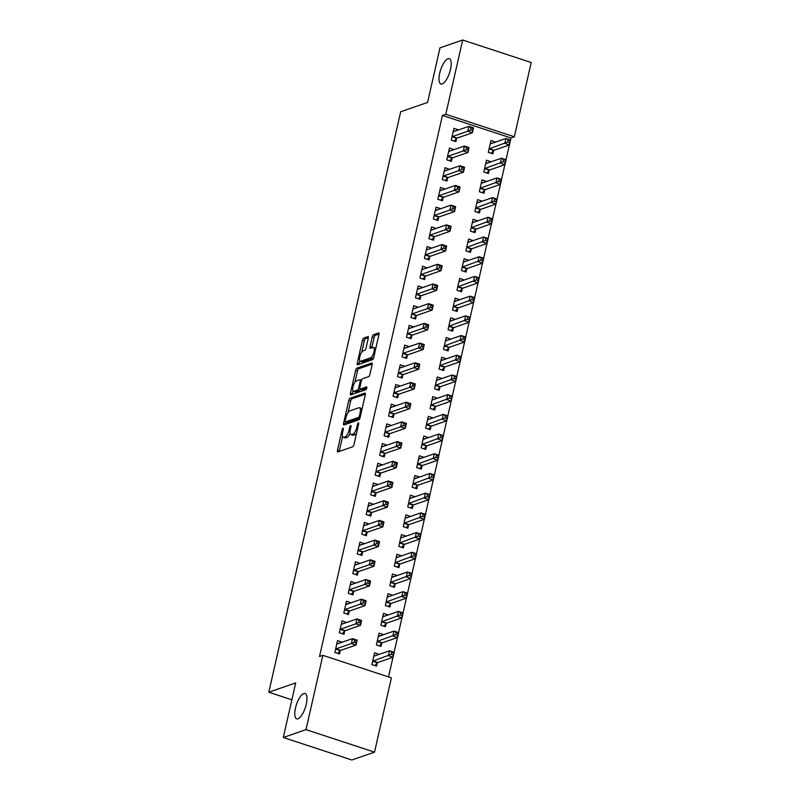 <?xml version="1.0" encoding="UTF-8"?>
<svg xmlns="http://www.w3.org/2000/svg" width="800" height="800" viewBox="0 0 800 800"><rect width="100%" height="100%" fill="white"/><g stroke="black" fill="none" stroke-linecap="round" stroke-linejoin="round"><path stroke-width="1.2" d="M343.02 428.17A1.43 0.5 -71.8 0 0 342.13 429.72L337.47 450.27A2.04 0.72 -71.8 0 0 337.65 451.93A2.04 0.72 -71.8 0 0 337.85 451.92L352.7 446.78A2.04 0.72 -71.8 0 0 353.97 444.56L358.64 424.01A1.43 0.5 -71.8 0 0 358.51 422.85A1.43 0.5 -71.8 0 0 358.37 422.85A1.43 0.5 -71.8 0 0 357.48 424.41L356.88 427.07A6.54 2.3 -71.8 0 1 352.83 434.17L351.59 434.6A6.54 2.3 -71.8 0 1 350.96 434.62A6.54 2.3 -71.8 0 1 350.36 429.32L350.96 426.66A1.43 0.5 -71.8 0 0 350.83 425.51A1.43 0.5 -71.8 0 0 350.69 425.51A1.43 0.5 -71.8 0 0 349.81 427.06L349.2 429.72A6.54 2.3 -71.8 0 1 345.16 436.83L343.92 437.26A6.54 2.3 -71.8 0 1 343.28 437.28A6.54 2.3 -71.8 0 1 342.68 431.98L343.29 429.32A1.43 0.5 -71.8 0 0 343.16 428.16A1.43 0.5 -71.8 0 0 343.02 428.17M442.24 83.93A13.33 4.69 -71.8 0 0 450.06 71.12A13.33 4.69 -71.8 0 0 449.26 58.66A13.33 4.69 -71.8 0 0 447.97 58.71A13.33 4.69 -71.8 0 0 440.14 71.52A13.33 4.69 -71.8 0 0 440.94 83.98A13.33 4.69 -71.8 0 0 442.24 83.93M298 718.78A13.33 4.69 -71.8 0 0 305.83 705.97A13.33 4.69 -71.8 0 0 305.03 693.51A13.33 4.69 -71.8 0 0 303.73 693.56A13.33 4.69 -71.8 0 0 295.91 706.37A13.33 4.69 -71.8 0 0 296.71 718.83A13.33 4.69 -71.8 0 0 298 718.78M368.26 338.31A2.04 0.72 -71.8 0 0 368.08 336.65A2.04 0.72 -71.8 0 0 367.88 336.66L363.71 338.1A2.04 0.72 -71.8 0 0 362.45 340.32L357.26 363.14A2.04 0.72 -71.8 0 0 357.45 364.8A2.04 0.72 -71.8 0 0 357.65 364.79L372.5 359.65A2.04 0.72 -71.8 0 0 373.76 357.43L378.95 334.61A2.04 0.72 -71.8 0 0 378.76 332.95A2.04 0.72 -71.8 0 0 378.56 332.96L373.53 334.7A2.04 0.72 -71.8 0 0 372.26 336.92L370.05 346.69A2.04 0.72 -71.8 0 0 370.23 348.34A2.04 0.72 -71.8 0 0 370.43 348.34L372.93 347.47A5.47 1.92 -71.8 0 1 373.46 347.45A5.47 1.92 -71.8 0 1 373.79 352.56A5.47 1.92 -71.8 0 1 370.58 357.82L360.8 361.21A5.47 1.92 -71.8 0 1 360.27 361.23A5.47 1.92 -71.8 0 1 359.94 356.11A5.47 1.92 -71.8 0 1 363.15 350.86L364.78 350.29A2.04 0.72 -71.8 0 0 366.04 348.07L368.26 338.31M510.5 140L510.96 137.96L442.44 115.45L319.51 656.51L322.87 655.34L391.4 677.86L374.52 752.14L306 729.63L322.87 655.34M442.44 115.45L445.8 114.28L462.68 40L531.2 62.51L514.33 136.79L445.8 114.28M374.52 752.14L351.83 760L283.3 737.49L295.7 682.91L268.8 692.23L400.68 111.76L427.58 102.44L439.98 47.86L462.68 40M283.3 737.49L306 729.63M350.04 398.25A2.04 0.72 -71.8 0 0 348.78 400.47L343.59 423.29A2.04 0.72 -71.8 0 0 343.78 424.95A2.04 0.72 -71.8 0 0 343.98 424.94L358.83 419.8A2.04 0.72 -71.8 0 0 360.1 417.58L365.28 394.75A2.04 0.72 -71.8 0 0 365.1 393.1A2.04 0.72 -71.8 0 0 364.9 393.11L350.04 398.25L351.9 398.86A2.04 0.72 -71.8 0 0 350.63 401.08L347.98 412.75M350.43 393.22L355.61 370.4A2.04 0.72 -71.8 0 1 356.88 368.18L371.73 363.03A2.04 0.72 -71.8 0 1 371.93 363.02A2.04 0.72 -71.8 0 1 372.12 364.68L369.9 374.45A2.04 0.72 -71.8 0 1 368.63 376.67L362.61 378.75A2.04 0.72 -71.8 0 0 361.34 380.97L359.87 387.45A2.04 0.72 -71.8 0 0 360.06 389.11A2.04 0.72 -71.8 0 0 360.26 389.1L366.53 386.93A1.43 0.5 -71.8 0 1 366.67 386.92A1.43 0.5 -71.8 0 1 366.75 388.26A1.43 0.5 -71.8 0 1 365.91 389.64L350.81 394.87A2.04 0.72 -71.8 0 1 350.61 394.87A2.04 0.72 -71.8 0 1 350.43 393.22L352.28 393.83L352.97 390.8M268.8 692.23L291.86 699.8M454.08 149.61L449.46 148.03L446.78 159.86L451.41 161.38L452.13 158.19M491.12 161.78L486.5 160.2L483.82 172.03L488.45 173.55L489.17 170.36M445.13 189.02L440.51 187.44L437.82 199.26L442.45 200.78L443.18 197.6M482.17 201.19L477.55 199.61L474.86 211.43L479.5 212.95L480.22 209.76M436.17 228.43L431.56 226.85L428.87 238.67L433.5 240.19L434.23 237M473.22 240.59L468.6 239.02L465.91 250.84L470.54 252.36L471.27 249.17M427.22 267.83L422.6 266.26L419.92 278.08L424.55 279.6L425.27 276.41M464.26 280L459.64 278.42L456.96 290.25L461.59 291.77L462.31 288.58M418.27 307.24L413.65 305.66L410.96 317.49L415.59 319.01L416.32 315.82M455.31 319.41L450.69 317.83L448.01 329.65L452.64 331.17L453.36 327.99M409.31 346.65L404.7 345.07L402.01 356.89L406.64 358.41L407.37 355.22M446.36 358.82L441.74 357.24L439.05 369.06L443.68 370.58L444.41 367.39M400.36 386.06L395.74 384.48L393.06 396.3L397.69 397.82L398.41 394.63M437.4 398.22L432.79 396.65L430.1 408.47L434.73 409.99L435.45 406.8M391.41 425.46L386.79 423.89L384.1 435.71L388.73 437.23L389.46 434.04M428.45 437.63L423.83 436.05L421.15 447.88L425.78 449.4L426.5 446.21M382.46 464.87L377.84 463.29L375.15 475.11L379.78 476.64L380.51 473.45M419.5 477.04L414.88 475.46L412.19 487.28L416.82 488.8L417.55 485.61M373.5 504.28L368.88 502.7L366.2 514.52L370.83 516.04L371.55 512.85M410.54 516.45L405.93 514.87L403.24 526.69L407.87 528.21L408.59 525.02M364.55 543.68L359.93 542.11L357.25 553.93L361.88 555.45L362.6 552.26M401.59 555.85L396.97 554.28L394.29 566.1L398.92 567.62L399.64 564.43M355.6 583.09L350.98 581.51L348.29 593.34L352.92 594.86L353.65 591.67M392.64 595.26L388.02 593.68L385.33 605.5L389.96 607.03L390.69 603.84M346.64 622.5L342.03 620.92L339.34 632.74L343.97 634.26L344.69 631.07M383.68 634.67L379.07 633.09L376.38 644.91L381.01 646.43L381.74 643.24M388.52 676.91L392.98 657.26M394.11 652.29L397.46 637.56M398.59 632.59L401.93 617.86M403.06 612.88L406.41 598.15M407.54 593.18L410.89 578.45M412.02 573.48L415.36 558.74M416.49 553.77L419.84 539.04M420.97 534.07L424.32 519.34M425.45 514.36L428.79 499.63M429.92 494.66L433.27 479.93M434.4 474.96L437.75 460.23M438.88 455.25L442.22 440.52M443.35 435.55L446.7 420.82M447.83 415.85L451.18 401.12M452.31 396.14L455.65 381.41M456.78 376.44L460.13 361.71M461.26 356.74L464.61 342.01M465.73 337.03L469.08 322.3M470.21 317.33L473.56 302.6M474.69 297.63L478.03 282.89M479.16 277.92L482.51 263.19M483.64 258.22L486.99 243.49M488.12 238.51L491.46 223.78M492.59 218.81L495.94 204.08M497.07 199.11L500.42 184.38M501.55 179.4L504.89 164.67M506.02 159.7L509.37 144.97M379.21 654.37L374.59 652.79L371.9 664.62L376.53 666.14L377.26 662.95M342.17 642.2L337.55 640.62L334.86 652.45L339.49 653.97L340.22 650.78M388.16 614.96L383.54 613.39L380.86 625.21L385.49 626.73L386.21 623.54M351.12 602.79L346.5 601.22L343.82 613.04L348.45 614.56L349.17 611.37M397.11 575.56L392.5 573.98L389.81 585.8L394.44 587.32L395.17 584.13M360.07 563.39L355.45 561.81L352.77 573.63L357.4 575.15L358.12 571.96M406.07 536.15L401.45 534.57L398.76 546.39L403.39 547.91L404.12 544.73M369.03 523.98L364.41 522.4L361.72 534.23L366.35 535.75L367.08 532.56M415.02 496.74L410.4 495.16L407.72 506.99L412.35 508.51L413.07 505.32M377.98 484.57L373.36 483L370.68 494.82L375.31 496.34L376.03 493.15M423.97 457.33L419.36 455.76L416.67 467.58L421.3 469.1L422.02 465.91M386.93 445.17L382.31 443.59L379.63 455.41L384.26 456.93L384.98 453.74M432.93 417.93L428.31 416.35L425.62 428.17L430.25 429.69L430.98 426.5M395.88 405.76L391.27 404.18L388.58 416L393.21 417.52L393.94 414.34M441.88 378.52L437.26 376.94L434.58 388.76L439.21 390.29L439.93 387.1M404.84 366.35L400.22 364.77L397.53 376.6L402.16 378.12L402.89 374.93M450.83 339.11L446.22 337.54L443.53 349.36L448.16 350.88L448.88 347.69M413.79 326.94L409.17 325.37L406.49 337.19L411.12 338.71L411.84 335.52M459.79 299.71L455.17 298.13L452.48 309.95L457.11 311.47L457.84 308.28M422.74 287.54L418.13 285.96L415.44 297.78L420.07 299.3L420.8 296.11M468.74 260.3L464.12 258.72L461.44 270.54L466.07 272.06L466.79 268.87M431.7 248.13L427.08 246.55L424.39 258.37L429.02 259.9L429.75 256.71M477.69 220.89L473.07 219.31L470.39 231.14L475.02 232.66L475.74 229.47M440.65 208.72L436.03 207.15L433.35 218.97L437.98 220.49L438.7 217.3M486.64 181.48L482.03 179.91L479.34 191.73L483.97 193.25L484.7 190.06M449.6 169.32L444.99 167.74L442.3 179.56L446.93 181.08L447.65 177.89M495.6 142.08L490.98 140.5L488.29 152.32L492.92 153.84L493.65 150.65M458.56 129.91L453.94 128.33L451.25 140.15L455.88 141.67L456.61 138.48M510.96 137.96L514.33 136.79M379.22 654.31L375.31 655.67M342.18 642.15L338.27 643.5M383.7 634.61L379.79 635.96M346.66 622.44L342.75 623.8M388.17 614.91L384.27 616.26M351.13 602.74L347.23 604.09M392.65 595.2L388.74 596.56M355.61 583.03L351.7 584.39M397.13 575.5L393.22 576.85M360.09 563.33L356.18 564.68M401.6 555.8L397.7 557.15M364.56 543.63L360.66 544.98M406.08 536.09L402.17 537.45M369.04 523.92L365.13 525.28M410.56 516.39L406.65 517.74M373.51 504.22L369.61 505.57M415.03 496.69L411.13 498.04M377.99 484.52L374.09 485.87M419.51 476.98L415.6 478.33M382.47 464.81L378.56 466.17M423.99 457.28L420.08 458.63M386.94 445.11L383.04 446.46M428.46 437.57L424.56 438.93M391.42 425.41L387.52 426.76M432.94 417.87L429.03 419.22M395.9 405.7L391.99 407.06M437.42 398.17L433.51 399.52M400.37 386L396.47 387.35M441.89 378.46L437.99 379.82M404.85 366.3L400.94 367.65M446.37 358.76L442.46 360.11M409.33 346.59L405.42 347.94M450.85 339.06L446.94 340.41M413.8 326.89L409.9 328.24M455.32 319.35L451.42 320.71M418.28 307.18L414.37 308.54M459.8 299.65L455.89 301M422.76 287.48L418.85 288.83M464.27 279.95L460.37 281.3M427.23 267.78L423.33 269.13M468.75 260.24L464.85 261.59M431.71 248.07L427.8 249.43M473.23 240.54L469.32 241.89M436.19 228.37L432.28 229.72M477.7 220.83L473.8 222.19M440.66 208.67L436.76 210.02M482.18 201.13L478.28 202.48M445.14 188.96L441.23 190.32M486.66 181.43L482.75 182.78M449.62 169.26L445.71 170.61M491.13 161.72L487.23 163.08M454.09 149.56L450.19 150.91M495.61 142.02L491.7 143.37M458.57 129.85L454.66 131.2M343.28 437.28L345.14 437.89A6.54 2.3 -71.8 0 0 345.77 437.86L343.92 437.26M350.11 433.29A6.54 2.3 -71.8 0 1 347.01 437.44L345.77 437.86M350.96 434.62L352.81 435.23A6.54 2.3 -71.8 0 0 353.45 435.21L351.59 434.6M356.62 432.88A6.54 2.3 -71.8 0 1 354.68 434.78L353.45 435.21M342.59 436.49L339.32 450.88A2.04 0.72 -71.8 0 0 339.22 451.44M365.38 394.19L351.9 398.86M345.86 422.09L345.45 423.9A2.04 0.72 -71.8 0 0 345.35 424.46M345.23 420.76A1.43 0.5 -71.8 0 0 345.36 421.92A1.43 0.5 -71.8 0 0 345.5 421.92L358.54 417.4A1.43 0.5 -71.8 0 0 359.43 415.85L360.06 413.04A6.54 2.3 -71.8 0 0 359.46 407.74A6.54 2.3 -71.8 0 0 358.83 407.77L349.92 410.86A6.54 2.3 -71.8 0 0 345.87 417.96L345.23 420.76M347.11 422.45A1.43 0.5 -71.8 0 0 347.22 422.53A1.43 0.5 -71.8 0 0 347.36 422.53L345.5 421.92M359.93 418.17L347.36 422.53M362.01 409.14A6.54 2.3 -71.8 0 0 361.32 408.35L359.46 407.74M354.91 382.25L357.46 371L355.61 370.4M372.21 364.12L358.73 368.78A2.04 0.72 -71.8 0 0 357.46 371M361.76 389.59A2.04 0.72 -71.8 0 0 361.91 389.72A2.04 0.72 -71.8 0 0 362.11 389.71L366.8 388.08M356.36 380.92A5.47 1.92 -71.8 0 0 353.15 386.17A5.47 1.92 -71.8 0 0 353.48 391.29A5.47 1.92 -71.8 0 0 354.01 391.27L357.45 390.07A2.04 0.72 -71.8 0 0 358.72 387.85L360.19 381.37A2.04 0.72 -71.8 0 0 360 379.72A2.04 0.72 -71.8 0 0 359.8 379.72L356.36 380.92M353.48 391.29L355.33 391.9A5.47 1.92 -71.8 0 0 355.86 391.87L354.01 391.27M360.35 389.2A2.04 0.72 -71.8 0 1 359.3 390.68L355.86 391.87M352.28 393.83A2.04 0.72 -71.8 0 0 352.19 394.39M360.27 361.23L362.12 361.84A5.47 1.92 -71.8 0 0 362.65 361.81L360.8 361.21M373.82 357.18A5.47 1.92 -71.8 0 1 372.43 358.43L362.65 361.81M375.79 348.5A5.47 1.92 -71.8 0 0 375.31 348.06L373.46 347.45M379.04 334.04L375.38 335.31A2.04 0.72 -71.8 0 0 374.12 337.53L371.9 347.3A2.04 0.72 -71.8 0 0 371.8 347.86M359.79 360.79L359.11 363.75A2.04 0.72 -71.8 0 0 359.02 364.32M368.36 337.74L365.56 338.71A2.04 0.72 -71.8 0 0 364.3 340.93L361.76 352.11M374.03 655.25L375.39 655.69M391.69 652.35L391.24 654.32L393.09 654.92L393.54 652.95L389.54 650.79L394.17 652.31L393.05 657.24L388.42 655.72L389.54 650.79L374.24 656.09A2.08 0.73 108.2 0 1 374.04 656.1A2.08 0.73 108.2 0 1 373.96 656.06L373.87 655.98M374.79 665.56L377.41 662.79A2.08 0.73 108.2 0 1 377.76 662.54L393.05 657.24L393.09 654.92M372.63 661.43L372.78 661.27A2.08 0.73 108.2 0 1 373.12 661.02L391.24 654.32M394.17 652.31L393.54 652.95M338.35 643.52L336.99 643.08M354.2 642.15L356.05 642.76L356.5 640.79L354.65 640.18L354.2 642.15L351.38 643.55L352.5 638.62L357.13 640.14L356.01 645.07L351.38 643.55L336.08 648.85A2.08 0.73 -71.8 0 0 335.74 649.1L335.59 649.26M336.82 643.81L336.92 643.89A2.08 0.73 -71.8 0 0 337 643.93A2.08 0.73 -71.8 0 0 337.2 643.92L352.5 638.62L354.65 640.18M356.05 642.76L356.01 645.07L340.71 650.37A2.08 0.73 -71.8 0 0 340.37 650.62L337.75 653.4M356.5 640.79L357.13 640.14M378.51 635.54L379.87 635.99M396.17 632.64L395.72 634.61L397.57 635.22L398.02 633.25L394.02 631.09L398.65 632.61L397.53 637.53L392.9 636.01L394.02 631.09L378.72 636.39A2.08 0.73 108.2 0 1 378.52 636.39A2.08 0.73 108.2 0 1 378.44 636.35L378.34 636.28M379.27 645.86L381.89 643.08A2.08 0.73 108.2 0 1 382.23 642.83L397.53 637.53L397.57 635.22M377.11 641.72L377.26 641.56A2.08 0.73 108.2 0 1 377.6 641.31L395.72 634.61M398.65 632.61L398.02 633.25M382.99 615.84L384.34 616.29M400.64 612.94L400.2 614.91L402.05 615.52L402.5 613.55L398.5 611.38L403.13 612.9L402.01 617.83L397.38 616.31L398.5 611.38L383.2 616.68A2.08 0.73 108.2 0 1 382.99 616.69A2.08 0.73 108.2 0 1 382.92 616.65L382.82 616.58M383.75 626.16L386.36 623.38A2.08 0.73 108.2 0 1 386.71 623.13L402.01 617.83L402.05 615.52M381.58 622.02L381.73 621.86A2.08 0.73 108.2 0 1 382.08 621.61L400.2 614.91M403.13 612.9L402.5 613.55M342.83 623.82L341.47 623.37M358.68 622.44L360.53 623.05L360.98 621.08L359.13 620.47L358.68 622.44L355.86 623.84L356.98 618.92L361.61 620.44L360.49 625.36L355.86 623.84L340.56 629.14A2.08 0.73 -71.8 0 0 340.21 629.39L340.06 629.55M341.3 624.11L341.4 624.18A2.08 0.73 -71.8 0 0 341.48 624.23A2.08 0.73 -71.8 0 0 341.68 624.22L356.98 618.92L359.13 620.47M360.53 623.05L360.49 625.36L345.19 630.66A2.08 0.73 -71.8 0 0 344.84 630.92L342.23 633.69M360.98 621.08L361.61 620.44M347.3 604.12L345.94 603.67M363.15 602.74L365.01 603.35L365.45 601.38L363.6 600.77L363.15 602.74L360.34 604.14L361.46 599.21L366.09 600.74L364.97 605.66L360.34 604.14L345.04 609.44A2.08 0.73 -71.8 0 0 344.69 609.69L344.54 609.85M345.78 604.41L345.87 604.48A2.08 0.73 -71.8 0 0 345.95 604.52A2.08 0.73 -71.8 0 0 346.16 604.51L361.46 599.21L363.6 600.77M365.01 603.35L364.97 605.66L349.67 610.96A2.08 0.73 -71.8 0 0 349.32 611.21L346.71 613.99M365.45 601.38L366.09 600.74M387.46 596.14L388.82 596.58M405.12 593.23L404.67 595.2L406.52 595.81L406.97 593.84L402.97 591.68L407.6 593.2L406.48 598.13L401.85 596.61L402.97 591.68L387.67 596.98A2.08 0.73 108.2 0 1 387.47 596.99A2.08 0.73 108.2 0 1 387.39 596.95L387.3 596.87M388.22 606.45L390.84 603.68A2.08 0.73 108.2 0 1 391.18 603.43L406.48 598.13L406.52 595.81M386.06 602.32L386.21 602.16A2.08 0.73 108.2 0 1 386.55 601.9L404.67 595.2M407.6 593.2L406.97 593.84M391.94 576.43L393.3 576.88M409.6 573.53L409.15 575.5L411 576.11L411.45 574.14L407.45 571.98L412.08 573.5L410.96 578.42L406.33 576.9L407.45 571.98L392.15 577.28A2.08 0.73 108.2 0 1 391.95 577.28A2.08 0.73 108.2 0 1 391.87 577.24L391.77 577.17M392.7 586.75L395.32 583.97A2.08 0.73 108.2 0 1 395.66 583.72L410.96 578.42L411 576.11M390.54 582.61L390.68 582.45A2.08 0.73 108.2 0 1 391.03 582.2L409.15 575.5M412.08 573.5L411.45 574.14M351.78 584.41L350.42 583.97M367.63 583.04L369.48 583.65L369.93 581.67L368.08 581.07L367.63 583.04L364.81 584.44L365.93 579.51L370.56 581.03L369.44 585.96L364.81 584.44L349.51 589.74A2.08 0.73 -71.8 0 0 349.17 589.99L349.02 590.15M350.25 584.7L350.35 584.78A2.08 0.73 -71.8 0 0 350.43 584.82A2.08 0.73 -71.8 0 0 350.63 584.81L365.93 579.51L368.08 581.07M369.48 583.65L369.44 585.96L354.14 591.26A2.08 0.73 -71.8 0 0 353.8 591.51L351.18 594.29M369.93 581.67L370.56 581.03M356.26 564.71L354.9 564.26M372.11 563.33L373.96 563.94L374.41 561.97L372.55 561.36L372.11 563.33L369.29 564.73L370.41 559.81L375.04 561.33L373.92 566.25L369.29 564.73L353.99 570.03A2.08 0.73 -71.8 0 0 353.64 570.28L353.49 570.44M354.73 565L354.83 565.07A2.08 0.73 -71.8 0 0 354.91 565.12A2.08 0.73 -71.8 0 0 355.11 565.11L370.41 559.81L372.55 561.36M373.96 563.94L373.92 566.25L358.62 571.55A2.08 0.73 -71.8 0 0 358.27 571.81L355.66 574.58M374.41 561.97L375.04 561.33M396.42 556.73L397.77 557.17M414.07 553.83L413.63 555.8L415.48 556.41L415.92 554.44L411.93 552.27L416.56 553.79L415.44 558.72L410.81 557.2L411.93 552.27L396.63 557.57A2.08 0.73 108.2 0 1 396.42 557.58A2.08 0.73 108.2 0 1 396.35 557.54L396.25 557.46M397.18 567.05L399.79 564.27A2.08 0.73 108.2 0 1 400.14 564.02L415.44 558.72L415.48 556.41M395.01 562.91L395.16 562.75A2.08 0.73 108.2 0 1 395.51 562.5L413.63 555.8M416.56 553.79L415.92 554.44M360.73 545.01L359.37 544.56M376.58 543.63L378.44 544.24L378.88 542.27L377.03 541.66L376.58 543.63L373.77 545.03L374.89 540.1L379.52 541.62L378.4 546.55L373.77 545.03L358.47 550.33A2.08 0.73 -71.8 0 0 358.12 550.58L357.97 550.74M359.21 545.3L359.3 545.37A2.08 0.73 -71.8 0 0 359.38 545.41A2.08 0.73 -71.8 0 0 359.59 545.4L374.89 540.1L377.03 541.66M378.44 544.24L378.4 546.55L363.1 551.85A2.08 0.73 -71.8 0 0 362.75 552.1L360.14 554.88M378.88 542.27L379.52 541.62M400.89 537.02L402.25 537.47M418.55 534.12L418.1 536.09L419.95 536.7L420.4 534.73L416.4 532.57L421.03 534.09L419.91 539.02L415.28 537.49L416.4 532.57L401.1 537.87A2.08 0.73 108.2 0 1 400.9 537.88A2.08 0.73 108.2 0 1 400.82 537.83L400.72 537.76M401.65 547.34L404.27 544.57A2.08 0.73 108.2 0 1 404.61 544.32L419.91 539.02L419.95 536.7M399.49 543.2L399.64 543.05A2.08 0.73 108.2 0 1 399.98 542.79L418.1 536.09M421.03 534.09L420.4 534.73M365.21 525.3L363.85 524.86M381.06 523.93L382.91 524.53L383.36 522.56L381.51 521.96L381.06 523.93L378.24 525.33L379.36 520.4L383.99 521.92L382.87 526.85L378.24 525.33L362.94 530.63A2.08 0.73 -71.8 0 0 362.6 530.88L362.45 531.04M363.68 525.59L363.78 525.67A2.08 0.73 -71.8 0 0 363.86 525.71A2.08 0.73 -71.8 0 0 364.06 525.7L379.36 520.4L381.51 521.96M382.91 524.53L382.87 526.85L367.57 532.15A2.08 0.73 -71.8 0 0 367.23 532.4L364.61 535.17M383.36 522.56L383.99 521.92M405.37 517.32L406.73 517.77M423.03 514.42L422.58 516.39L424.43 517L424.88 515.03L420.88 512.86L425.51 514.39L424.39 519.31L419.76 517.79L420.88 512.86L405.58 518.16A2.08 0.73 108.2 0 1 405.38 518.17A2.08 0.73 108.2 0 1 405.3 518.13L405.2 518.06M406.13 527.64L408.74 524.86A2.08 0.73 108.2 0 1 409.09 524.61L424.39 519.31L424.43 517M403.96 523.5L404.11 523.34A2.08 0.73 108.2 0 1 404.46 523.09L422.58 516.39M425.51 514.39L424.88 515.03M409.85 497.62L411.2 498.06M427.5 494.72L427.05 496.69L428.91 497.3L429.35 495.33L425.36 493.16L429.99 494.68L428.87 499.61L424.24 498.09L425.36 493.16L410.06 498.46A2.08 0.73 108.2 0 1 409.85 498.47A2.08 0.73 108.2 0 1 409.77 498.43L409.68 498.35M410.61 507.94L413.22 505.16A2.08 0.73 108.2 0 1 413.57 504.91L428.87 499.61L428.91 497.3M408.44 503.8L408.59 503.64A2.08 0.73 108.2 0 1 408.94 503.39L427.05 496.69M429.99 494.68L429.35 495.33M414.32 477.91L415.68 478.36M431.98 475.01L431.53 476.98L433.38 477.59L433.83 475.62L429.83 473.46L434.46 474.98L433.34 479.9L428.71 478.38L429.83 473.46L414.53 478.76A2.08 0.73 108.2 0 1 414.33 478.77A2.08 0.73 108.2 0 1 414.25 478.72L414.15 478.65M415.08 488.23L417.7 485.46A2.08 0.73 108.2 0 1 418.04 485.2L433.34 479.9L433.38 477.59M412.92 484.09L413.07 483.93A2.08 0.73 108.2 0 1 413.41 483.68L431.53 476.98M434.46 474.98L433.83 475.62M418.8 458.21L420.16 458.66M436.46 455.31L436.01 457.28L437.86 457.89L438.31 455.92L434.31 453.75L438.94 455.27L437.82 460.2L433.19 458.68L434.31 453.75L419.01 459.05A2.08 0.73 108.2 0 1 418.81 459.06A2.08 0.73 108.2 0 1 418.73 459.02L418.63 458.95M419.56 468.53L422.17 465.75A2.08 0.73 108.2 0 1 422.52 465.5L437.82 460.2L437.86 457.89M417.39 464.39L417.54 464.23A2.08 0.73 108.2 0 1 417.89 463.98L436.01 457.28M438.94 455.27L438.31 455.92M423.27 438.51L424.63 438.95M440.93 435.61L440.48 437.58L442.34 438.18L442.78 436.21L438.79 434.05L443.42 435.57L442.3 440.5L437.67 438.98L438.79 434.05L423.49 439.35A2.08 0.73 108.2 0 1 423.28 439.36A2.08 0.73 108.2 0 1 423.2 439.32L423.11 439.24M424.04 448.82L426.65 446.05A2.08 0.73 108.2 0 1 427 445.8L442.3 440.5L442.34 438.18M421.87 444.69L422.02 444.53A2.08 0.73 108.2 0 1 422.37 444.28L440.48 437.58M443.42 435.57L442.78 436.21M427.75 418.8L429.11 419.25M445.41 415.9L444.96 417.87L446.81 418.48L447.26 416.51L443.26 414.35L447.89 415.87L446.77 420.79L442.14 419.27L443.26 414.35L427.96 419.65A2.08 0.73 108.2 0 1 427.76 419.65A2.08 0.73 108.2 0 1 427.68 419.61L427.58 419.54M428.51 429.12L431.13 426.34A2.08 0.73 108.2 0 1 431.47 426.09L446.77 420.79L446.81 418.48M426.35 424.98L426.5 424.82A2.08 0.73 108.2 0 1 426.84 424.57L444.96 417.87M447.89 415.87L447.26 416.51M432.23 399.1L433.59 399.55M449.89 396.2L449.44 398.17L451.29 398.78L451.74 396.81L447.74 394.64L452.37 396.16L451.25 401.09L446.62 399.57L447.74 394.64L432.44 399.94A2.08 0.73 108.2 0 1 432.24 399.95A2.08 0.73 108.2 0 1 432.16 399.91L432.06 399.84M432.99 409.42L435.6 406.64A2.08 0.73 108.2 0 1 435.95 406.39L451.25 401.09L451.29 398.78M430.82 405.28L430.97 405.12A2.08 0.73 108.2 0 1 431.32 404.87L449.44 398.17M452.37 396.16L451.74 396.81M436.7 379.4L438.06 379.84M454.36 376.49L453.91 378.47L455.77 379.07L456.21 377.1L452.22 374.94L456.85 376.46L455.73 381.39L451.1 379.87L452.22 374.94L436.92 380.24A2.08 0.73 108.2 0 1 436.71 380.25A2.08 0.73 108.2 0 1 436.63 380.21L436.54 380.13M437.47 389.71L440.08 386.94A2.08 0.73 108.2 0 1 440.43 386.69L455.73 381.39L455.77 379.07M435.3 385.58L435.45 385.42A2.08 0.73 108.2 0 1 435.8 385.17L453.91 378.47M456.85 376.46L456.21 377.1M441.18 359.69L442.54 360.14M458.84 356.79L458.39 358.76L460.24 359.37L460.69 357.4L456.69 355.24L461.32 356.76L460.2 361.68L455.57 360.16L456.69 355.24L441.39 360.54A2.08 0.73 108.2 0 1 441.19 360.54A2.08 0.73 108.2 0 1 441.11 360.5L441.01 360.43M441.94 370.01L444.56 367.23A2.08 0.73 108.2 0 1 444.9 366.98L460.2 361.68L460.24 359.37M439.78 365.87L439.93 365.71A2.08 0.73 108.2 0 1 440.27 365.46L458.39 358.76M461.32 356.76L460.69 357.4M369.69 505.6L368.33 505.15M385.54 504.22L387.39 504.83L387.84 502.86L385.98 502.25L385.54 504.22L382.72 505.62L383.84 500.7L388.47 502.22L387.35 507.14L382.72 505.62L367.42 510.92A2.08 0.73 -71.8 0 0 367.07 511.17L366.92 511.33M368.16 505.89L368.26 505.96A2.08 0.73 -71.8 0 0 368.34 506A2.08 0.73 -71.8 0 0 368.54 506L383.84 500.7L385.98 502.25M387.39 504.83L387.35 507.14L372.05 512.44A2.08 0.73 -71.8 0 0 371.7 512.69L369.09 515.47M387.84 502.86L388.47 502.22M374.16 485.9L372.8 485.45M390.01 484.52L391.87 485.13L392.31 483.16L390.46 482.55L390.01 484.52L387.2 485.92L388.31 480.99L392.94 482.51L391.83 487.44L387.2 485.92L371.9 491.22A2.08 0.73 -71.8 0 0 371.55 491.47L371.4 491.63M372.64 486.19L372.73 486.26A2.08 0.73 -71.8 0 0 372.81 486.3A2.08 0.73 -71.8 0 0 373.01 486.29L388.31 480.99L390.46 482.55M391.87 485.13L391.83 487.44L376.53 492.74A2.08 0.73 -71.8 0 0 376.18 492.99L373.57 495.77M392.31 483.16L392.94 482.51M378.64 466.19L377.28 465.75M394.49 464.81L396.34 465.42L396.79 463.45L394.94 462.84L394.49 464.81L391.67 466.21L392.79 461.29L397.42 462.81L396.3 467.74L391.67 466.21L376.37 471.51A2.08 0.73 -71.8 0 0 376.03 471.77L375.88 471.93M377.11 466.48L377.21 466.56A2.08 0.73 -71.8 0 0 377.29 466.6A2.08 0.73 -71.8 0 0 377.49 466.59L392.79 461.29L394.94 462.84M396.34 465.42L396.3 467.74L381 473.04A2.08 0.73 -71.8 0 0 380.66 473.29L378.04 476.06M396.79 463.45L397.42 462.81M383.12 446.49L381.76 446.04M398.97 445.11L400.82 445.72L401.27 443.75L399.41 443.14L398.97 445.11L396.15 446.51L397.27 441.59L401.9 443.11L400.78 448.03L396.15 446.51L380.85 451.81A2.08 0.73 -71.8 0 0 380.5 452.06L380.35 452.22M381.59 446.78L381.69 446.85A2.08 0.73 -71.8 0 0 381.77 446.89A2.08 0.73 -71.8 0 0 381.97 446.89L397.27 441.59L399.41 443.14M400.82 445.72L400.78 448.03L385.48 453.33A2.08 0.73 -71.8 0 0 385.13 453.58L382.52 456.36M401.27 443.75L401.9 443.11M387.59 426.78L386.23 426.34M403.44 425.41L405.3 426.02L405.74 424.05L403.89 423.44L403.44 425.41L400.63 426.81L401.74 421.88L406.37 423.4L405.26 428.33L400.63 426.81L385.33 432.11A2.08 0.73 -71.8 0 0 384.98 432.36L384.83 432.52M386.07 427.07L386.16 427.15A2.08 0.73 -71.8 0 0 386.24 427.19A2.08 0.73 -71.8 0 0 386.44 427.18L401.74 421.88L403.89 423.44M405.3 426.02L405.26 428.33L389.96 433.63A2.08 0.73 -71.8 0 0 389.61 433.88L386.99 436.66M405.74 424.05L406.37 423.4M392.07 407.08L390.71 406.63M407.92 405.7L409.77 406.31L410.22 404.34L408.37 403.73L407.92 405.7L405.1 407.1L406.22 402.18L410.85 403.7L409.73 408.63L405.1 407.1L389.8 412.4A2.08 0.73 -71.8 0 0 389.46 412.66L389.31 412.81M390.54 407.37L390.64 407.44A2.08 0.73 -71.8 0 0 390.72 407.49A2.08 0.73 -71.8 0 0 390.92 407.48L406.22 402.18L408.37 403.73M409.77 406.31L409.73 408.63L394.43 413.93A2.08 0.73 -71.8 0 0 394.09 414.18L391.47 416.95M410.22 404.34L410.85 403.7M396.55 387.38L395.19 386.93M412.4 386L414.25 386.61L414.7 384.64L412.84 384.03L412.4 386L409.58 387.4L410.7 382.47L415.33 384L414.21 388.92L409.58 387.4L394.28 392.7A2.08 0.73 -71.8 0 0 393.93 392.95L393.78 393.11M395.02 387.67L395.12 387.74A2.08 0.73 -71.8 0 0 395.2 387.78A2.08 0.73 -71.8 0 0 395.4 387.77L410.7 382.47L412.84 384.03M414.25 386.61L414.21 388.92L398.91 394.22A2.08 0.73 -71.8 0 0 398.56 394.47L395.95 397.25M414.7 384.64L415.33 384M401.02 367.67L399.66 367.23M416.87 366.3L418.72 366.91L419.17 364.94L417.32 364.33L416.87 366.3L414.05 367.7L415.17 362.77L419.8 364.29L418.69 369.22L414.05 367.7L398.75 373A2.08 0.73 -71.8 0 0 398.41 373.25L398.26 373.41M399.5 367.96L399.59 368.04A2.08 0.73 -71.8 0 0 399.67 368.08A2.08 0.73 -71.8 0 0 399.87 368.07L415.17 362.77L417.32 364.33M418.72 366.91L418.69 369.22L403.39 374.52A2.08 0.73 -71.8 0 0 403.04 374.77L400.42 377.55M419.17 364.94L419.8 364.29M405.5 347.97L404.14 347.52M421.35 346.59L423.2 347.2L423.65 345.23L421.8 344.62L421.35 346.59L418.53 347.99L419.65 343.07L424.28 344.59L423.16 349.51L418.53 347.99L403.23 353.29A2.08 0.73 -71.8 0 0 402.89 353.54L402.74 353.7M403.97 348.26L404.07 348.33A2.08 0.73 -71.8 0 0 404.15 348.38A2.08 0.73 -71.8 0 0 404.35 348.37L419.65 343.07L421.8 344.62M423.2 347.2L423.16 349.51L407.86 354.81A2.08 0.73 -71.8 0 0 407.52 355.07L404.9 357.84M423.65 345.23L424.28 344.59M445.66 339.99L447.02 340.43M463.31 337.09L462.87 339.06L464.72 339.67L465.17 337.7L461.17 335.53L465.8 337.05L464.68 341.98L460.05 340.46L461.17 335.53L445.87 340.83A2.08 0.73 108.2 0 1 445.67 340.84A2.08 0.73 108.2 0 1 445.59 340.8L445.49 340.72M446.42 350.31L449.03 347.53A2.08 0.73 108.2 0 1 449.38 347.28L464.68 341.98L464.72 339.67M444.25 346.17L444.4 346.01A2.08 0.73 108.2 0 1 444.75 345.76L462.87 339.06M465.8 337.05L465.17 337.7M409.97 328.27L408.62 327.82M425.83 326.89L427.68 327.5L428.13 325.53L426.27 324.92L425.83 326.89L423.01 328.29L424.13 323.36L428.76 324.88L427.64 329.81L423.01 328.29L407.71 333.59A2.08 0.73 -71.8 0 0 407.36 333.84L407.21 334M408.45 328.56L408.55 328.63A2.08 0.73 -71.8 0 0 408.62 328.67A2.08 0.73 -71.8 0 0 408.83 328.66L424.13 323.36L426.27 324.92M427.68 327.5L427.64 329.81L412.34 335.11A2.08 0.73 -71.8 0 0 411.99 335.36L409.38 338.14M428.13 325.53L428.76 324.88M450.13 320.28L451.49 320.73M467.79 317.38L467.34 319.35L469.2 319.96L469.64 317.99L465.65 315.83L470.28 317.35L469.16 322.28L464.53 320.75L465.65 315.83L450.35 321.13A2.08 0.73 108.2 0 1 450.14 321.14A2.08 0.73 108.2 0 1 450.06 321.09L449.97 321.02M450.9 330.6L453.51 327.83A2.08 0.73 108.2 0 1 453.86 327.58L469.16 322.28L469.2 319.96M448.73 326.46L448.88 326.31A2.08 0.73 108.2 0 1 449.23 326.05L467.34 319.35M470.28 317.35L469.64 317.99M414.45 308.56L413.09 308.12M430.3 307.19L432.15 307.79L432.6 305.82L430.75 305.22L430.3 307.19L427.48 308.59L428.6 303.66L433.23 305.18L432.11 310.11L427.48 308.59L412.18 313.89A2.08 0.73 -71.8 0 0 411.84 314.14L411.69 314.3M412.93 308.85L413.02 308.93A2.08 0.73 -71.8 0 0 413.1 308.97A2.08 0.73 -71.8 0 0 413.3 308.96L428.6 303.66L430.75 305.22M432.15 307.79L432.11 310.11L416.81 315.41A2.08 0.73 -71.8 0 0 416.47 315.66L413.85 318.43M432.6 305.82L433.23 305.18M454.61 300.58L455.97 301.03M472.27 297.68L471.82 299.65L473.67 300.26L474.12 298.29L470.12 296.13L474.75 297.65L473.63 302.57L469 301.05L470.12 296.13L454.82 301.42A2.08 0.73 108.2 0 1 454.62 301.43A2.08 0.73 108.2 0 1 454.54 301.39L454.44 301.32M455.37 310.9L457.99 308.12A2.08 0.73 108.2 0 1 458.33 307.87L473.63 302.57L473.67 300.26M453.21 306.76L453.36 306.6A2.08 0.73 108.2 0 1 453.7 306.35L471.82 299.65M474.75 297.65L474.12 298.29M418.93 288.86L417.57 288.41M434.78 287.48L436.63 288.09L437.08 286.12L435.23 285.51L434.78 287.48L431.96 288.88L433.08 283.96L437.71 285.48L436.59 290.4L431.96 288.88L416.66 294.18A2.08 0.73 -71.8 0 0 416.31 294.43L416.17 294.59M417.4 289.15L417.5 289.22A2.08 0.73 -71.8 0 0 417.58 289.26A2.08 0.73 -71.8 0 0 417.78 289.26L433.08 283.96L435.23 285.51M436.63 288.09L436.59 290.4L421.29 295.7A2.08 0.73 -71.8 0 0 420.95 295.95L418.33 298.73M437.08 286.12L437.71 285.48M459.09 280.88L460.45 281.32M476.74 277.98L476.3 279.95L478.15 280.56L478.6 278.59L474.6 276.42L479.23 277.94L478.11 282.87L473.48 281.35L474.6 276.42L459.3 281.72A2.08 0.73 108.2 0 1 459.1 281.73A2.08 0.73 108.2 0 1 459.02 281.69L458.92 281.61M459.85 291.2L462.46 288.42A2.08 0.73 108.2 0 1 462.81 288.17L478.11 282.87L478.15 280.56M457.68 287.06L457.83 286.9A2.08 0.73 108.2 0 1 458.18 286.65L476.3 279.95M479.23 277.94L478.6 278.59M423.4 269.16L422.05 268.71M439.26 267.78L441.11 268.39L441.56 266.42L439.7 265.81L439.26 267.78L436.44 269.18L437.56 264.25L442.19 265.77L441.07 270.7L436.44 269.18L421.14 274.48A2.08 0.73 -71.8 0 0 420.79 274.73L420.64 274.89M421.88 269.45L421.98 269.52A2.08 0.73 -71.8 0 0 422.05 269.56A2.08 0.73 -71.8 0 0 422.26 269.55L437.56 264.25L439.7 265.81M441.11 268.39L441.07 270.7L425.77 276A2.08 0.73 -71.8 0 0 425.42 276.25L422.81 279.03M441.56 266.42L442.19 265.77M463.56 261.17L464.92 261.62M481.22 258.27L480.77 260.24L482.63 260.85L483.07 258.88L479.07 256.72L483.71 258.24L482.59 263.16L477.96 261.64L479.07 256.72L463.77 262.02A2.08 0.73 108.2 0 1 463.57 262.03A2.08 0.73 108.2 0 1 463.49 261.98L463.4 261.91M464.33 271.49L466.94 268.72A2.08 0.73 108.2 0 1 467.29 268.46L482.59 263.16L482.63 260.85M462.16 267.35L462.31 267.19A2.08 0.73 108.2 0 1 462.66 266.94L480.77 260.24M483.71 258.24L483.07 258.88M427.88 249.45L426.52 249.01M443.73 248.08L445.58 248.68L446.03 246.71L444.18 246.1L443.73 248.08L440.91 249.48L442.03 244.55L446.66 246.07L445.54 251L440.91 249.48L425.61 254.78A2.08 0.73 -71.8 0 0 425.27 255.03L425.12 255.19M426.36 249.74L426.45 249.82A2.08 0.73 -71.8 0 0 426.53 249.86A2.08 0.73 -71.8 0 0 426.73 249.85L442.03 244.55L444.18 246.1M445.58 248.68L445.54 251L430.24 256.3A2.08 0.73 -71.8 0 0 429.9 256.55L427.28 259.32M446.03 246.71L446.66 246.07M468.04 241.47L469.4 241.92M485.7 238.57L485.25 240.54L487.1 241.15L487.55 239.18L483.55 237.01L488.18 238.54L487.06 243.46L482.43 241.94L483.55 237.01L468.25 242.31A2.08 0.73 108.2 0 1 468.05 242.32A2.08 0.73 108.2 0 1 467.97 242.28L467.87 242.21M468.8 251.79L471.42 249.01A2.08 0.73 108.2 0 1 471.76 248.76L487.06 243.46L487.1 241.15M466.64 247.65L466.79 247.49A2.08 0.73 108.2 0 1 467.13 247.24L485.25 240.54M488.18 238.54L487.55 239.18M432.36 229.75L431 229.3M448.21 228.37L450.06 228.98L450.51 227.01L448.66 226.4L448.21 228.37L445.39 229.77L446.51 224.85L451.14 226.37L450.02 231.29L445.39 229.77L430.09 235.07A2.08 0.73 -71.8 0 0 429.74 235.32L429.59 235.48M430.83 230.04L430.93 230.11A2.08 0.73 -71.8 0 0 431.01 230.15A2.08 0.73 -71.8 0 0 431.21 230.15L446.51 224.85L448.66 226.4M450.06 228.98L450.02 231.29L434.72 236.59A2.08 0.73 -71.8 0 0 434.37 236.84L431.76 239.62M450.51 227.01L451.14 226.37M472.52 221.77L473.88 222.21M490.17 218.87L489.73 220.84L491.58 221.44L492.03 219.47L488.03 217.31L492.66 218.83L491.54 223.76L486.91 222.24L488.03 217.31L472.73 222.61A2.08 0.73 108.2 0 1 472.53 222.62A2.08 0.73 108.2 0 1 472.45 222.58L472.35 222.5M473.28 232.09L475.89 229.31A2.08 0.73 108.2 0 1 476.24 229.06L491.54 223.76L491.58 221.44M471.11 227.95L471.26 227.79A2.08 0.73 108.2 0 1 471.61 227.54L489.73 220.84M492.66 218.83L492.03 219.47M436.83 210.04L435.48 209.6M452.68 208.67L454.54 209.28L454.98 207.31L453.13 206.7L452.68 208.67L449.87 210.07L450.99 205.14L455.62 206.66L454.5 211.59L449.87 210.07L434.57 215.37A2.08 0.73 -71.8 0 0 434.22 215.62L434.07 215.78M435.31 210.33L435.41 210.41A2.08 0.73 -71.8 0 0 435.48 210.45A2.08 0.73 -71.8 0 0 435.69 210.44L450.99 205.14L453.13 206.7M454.54 209.28L454.5 211.59L439.2 216.89A2.08 0.73 -71.8 0 0 438.85 217.14L436.24 219.92M454.98 207.31L455.62 206.66M476.99 202.06L478.35 202.51M494.65 199.16L494.2 201.13L496.06 201.74L496.5 199.77L492.5 197.61L497.13 199.13L496.02 204.05L491.39 202.53L492.5 197.61L477.2 202.91A2.08 0.73 108.2 0 1 477 202.92A2.08 0.73 108.2 0 1 476.92 202.87L476.83 202.8M477.75 212.38L480.37 209.6A2.08 0.73 108.2 0 1 480.72 209.35L496.02 204.05L496.06 201.74M475.59 208.24L475.74 208.08A2.08 0.73 108.2 0 1 476.09 207.83L494.2 201.13M497.13 199.13L496.5 199.77M441.31 190.34L439.95 189.89M457.16 188.96L459.01 189.57L459.46 187.6L457.61 186.99L457.16 188.96L454.34 190.36L455.46 185.44L460.09 186.96L458.97 191.89L454.34 190.36L439.04 195.66A2.08 0.73 -71.8 0 0 438.7 195.92L438.55 196.07M439.78 190.63L439.88 190.7A2.08 0.73 -71.8 0 0 439.96 190.75A2.08 0.73 -71.8 0 0 440.16 190.74L455.46 185.44L457.61 186.99M459.01 189.57L458.97 191.89L443.67 197.19A2.08 0.73 -71.8 0 0 443.33 197.44L440.71 200.21M459.46 187.6L460.09 186.96M481.47 182.36L482.83 182.81M499.13 179.46L498.68 181.43L500.53 182.04L500.98 180.07L496.98 177.9L501.61 179.42L500.49 184.35L495.86 182.83L496.98 177.9L481.68 183.2A2.08 0.73 108.2 0 1 481.48 183.21A2.08 0.73 108.2 0 1 481.4 183.17L481.3 183.1M482.23 192.68L484.85 189.9A2.08 0.73 108.2 0 1 485.19 189.65L500.49 184.35L500.53 182.04M480.07 188.54L480.22 188.38A2.08 0.73 108.2 0 1 480.56 188.13L498.68 181.43M501.61 179.42L500.98 180.07M445.79 170.64L444.43 170.19M461.64 169.26L463.49 169.87L463.94 167.9L462.09 167.29L461.64 169.26L458.82 170.66L459.94 165.74L464.57 167.26L463.45 172.18L458.82 170.66L443.52 175.96A2.08 0.73 -71.8 0 0 443.17 176.21L443.02 176.37M444.26 170.93L444.36 171A2.08 0.73 -71.8 0 0 444.44 171.04A2.08 0.73 -71.8 0 0 444.64 171.03L459.94 165.74L462.09 167.29M463.49 169.87L463.45 172.18L448.15 177.48A2.08 0.73 -71.8 0 0 447.8 177.73L445.19 180.51M463.94 167.9L464.57 167.26M485.95 162.66L487.31 163.1M503.6 159.76L503.16 161.73L505.01 162.33L505.46 160.36L501.46 158.2L506.09 159.72L504.97 164.65L500.34 163.13L501.46 158.2L486.16 163.5A2.08 0.73 108.2 0 1 485.96 163.51A2.08 0.73 108.2 0 1 485.88 163.47L485.78 163.39M486.71 172.97L489.32 170.2A2.08 0.73 108.2 0 1 489.67 169.95L504.97 164.65L505.01 162.33M484.54 168.84L484.69 168.68A2.08 0.73 108.2 0 1 485.04 168.43L503.16 161.73M506.09 159.72L505.46 160.36M450.26 150.93L448.91 150.49M466.11 149.56L467.97 150.17L468.41 148.2L466.56 147.59L466.11 149.56L463.3 150.96L464.42 146.03L469.05 147.55L467.93 152.48L463.3 150.96L448 156.26A2.08 0.73 -71.8 0 0 447.65 156.51L447.5 156.67M448.74 151.22L448.83 151.3A2.08 0.73 -71.8 0 0 448.91 151.34A2.08 0.73 -71.8 0 0 449.12 151.33L464.42 146.03L466.56 147.59M467.97 150.17L467.93 152.48L452.63 157.78A2.08 0.73 -71.8 0 0 452.28 158.03L449.67 160.81M468.41 148.2L469.05 147.55M490.42 142.95L491.78 143.4M508.08 140.05L507.63 142.02L509.48 142.63L509.93 140.66L505.93 138.5L510.56 140.02L509.45 144.94L504.82 143.42L505.93 138.5L490.63 143.8A2.08 0.73 108.2 0 1 490.43 143.8A2.08 0.73 108.2 0 1 490.35 143.76L490.26 143.69M491.18 153.27L493.8 150.49A2.08 0.73 108.2 0 1 494.15 150.24L509.45 144.94L509.48 142.63M489.02 149.13L489.17 148.97A2.08 0.73 108.2 0 1 489.52 148.72L507.63 142.02M510.56 140.02L509.93 140.66M454.74 131.23L453.38 130.78M470.59 129.85L472.44 130.46L472.89 128.49L471.04 127.88L470.59 129.85L467.77 131.25L468.89 126.33L473.52 127.85L472.4 132.77L467.77 131.25L452.47 136.55A2.08 0.73 -71.8 0 0 452.13 136.8L451.98 136.96M453.21 131.52L453.31 131.59A2.08 0.73 -71.8 0 0 453.39 131.64A2.08 0.73 -71.8 0 0 453.59 131.63L468.89 126.33L471.04 127.88M472.44 130.46L472.4 132.77L457.1 138.07A2.08 0.73 -71.8 0 0 456.76 138.33L454.14 141.1M472.89 128.49L473.52 127.85M343.12 430.05L342.13 429.72M358.47 424.73L357.48 424.41M350.8 427.39L349.81 427.06M347.01 437.44L345.16 436.83M350.21 430.05L349.2 429.72M354.68 434.78L352.83 434.17M357.87 427.39L356.88 427.07M339.32 450.88L337.47 450.27M345.45 423.9L343.59 423.29M350.63 401.08L348.78 400.47M360.02 417.89L358.54 417.4M360.42 416.17L359.43 415.85M361.05 413.37L360.06 413.04M358.73 368.78L356.88 368.18M362.11 389.71L360.26 389.1M359.3 390.68L357.45 390.07M359.77 388.2L358.72 387.85M361.18 381.7L360.19 381.37M372.43 358.43L370.58 357.82M371.9 347.3L370.05 346.69M374.12 337.53L372.26 336.92M375.38 335.31L373.53 334.7M359.11 363.75L357.26 363.14M364.3 340.93L362.45 340.32M365.56 338.71L363.71 338.1M377.41 662.79L372.78 661.27M377.76 662.54L373.12 661.02M336.08 648.85L340.71 650.37M335.74 649.1L340.37 650.62M381.89 643.08L377.26 641.56M382.23 642.83L377.6 641.31M386.36 623.38L381.73 621.86M386.71 623.13L382.08 621.61M340.56 629.14L345.19 630.66M340.21 629.39L344.84 630.92M345.04 609.44L349.67 610.96M344.69 609.69L349.32 611.21M390.84 603.68L386.21 602.16M391.18 603.43L386.55 601.9M395.32 583.97L390.68 582.45M395.66 583.72L391.03 582.2M349.51 589.74L354.14 591.26M349.17 589.99L353.8 591.51M353.99 570.03L358.62 571.55M353.64 570.28L358.27 571.81M399.79 564.27L395.16 562.75M400.14 564.02L395.51 562.5M358.47 550.33L363.1 551.85M358.12 550.58L362.75 552.1M404.27 544.57L399.64 543.05M404.61 544.32L399.98 542.79M362.94 530.63L367.57 532.15M362.6 530.88L367.23 532.4M408.74 524.86L404.11 523.34M409.09 524.61L404.46 523.09M413.22 505.16L408.59 503.64M413.57 504.91L408.94 503.39M417.7 485.46L413.07 483.93M418.04 485.2L413.41 483.68M422.17 465.75L417.54 464.23M422.52 465.5L417.89 463.98M426.65 446.05L422.02 444.53M427 445.8L422.37 444.28M431.13 426.34L426.5 424.82M431.47 426.09L426.84 424.57M435.6 406.64L430.97 405.12M435.95 406.39L431.32 404.87M440.08 386.94L435.45 385.42M440.43 386.69L435.8 385.17M444.56 367.23L439.93 365.71M444.9 366.98L440.27 365.46M367.42 510.92L372.05 512.44M367.07 511.17L371.7 512.69M371.9 491.22L376.53 492.74M371.55 491.47L376.18 492.99M376.37 471.51L381 473.04M376.03 471.77L380.66 473.29M380.85 451.81L385.48 453.33M380.5 452.06L385.13 453.58M385.33 432.11L389.96 433.63M384.98 432.36L389.61 433.88M389.8 412.4L394.43 413.93M389.46 412.66L394.09 414.18M394.28 392.7L398.91 394.22M393.93 392.95L398.56 394.47M398.75 373L403.39 374.52M398.41 373.25L403.04 374.77M403.23 353.29L407.86 354.81M402.89 353.54L407.52 355.07M449.03 347.53L444.4 346.01M449.38 347.28L444.75 345.76M407.71 333.59L412.34 335.11M407.36 333.84L411.99 335.36M453.51 327.83L448.88 326.31M453.86 327.58L449.23 326.05M412.18 313.89L416.81 315.41M411.84 314.14L416.47 315.66M457.99 308.12L453.36 306.6M458.33 307.87L453.7 306.35M416.66 294.18L421.29 295.7M416.31 294.43L420.95 295.95M462.46 288.42L457.83 286.9M462.81 288.17L458.18 286.65M421.14 274.48L425.77 276M420.79 274.73L425.42 276.25M466.94 268.72L462.31 267.19M467.29 268.46L462.66 266.94M425.61 254.78L430.24 256.3M425.27 255.03L429.9 256.55M471.42 249.01L466.79 247.49M471.76 248.76L467.13 247.24M430.09 235.07L434.72 236.59M429.74 235.32L434.37 236.84M475.89 229.31L471.26 227.79M476.24 229.06L471.61 227.54M434.57 215.37L439.2 216.89M434.22 215.62L438.85 217.14M480.37 209.6L475.74 208.08M480.72 209.35L476.09 207.83M439.04 195.66L443.67 197.19M438.7 195.92L443.33 197.44M484.85 189.9L480.22 188.38M485.19 189.65L480.56 188.13M443.52 175.96L448.15 177.48M443.17 176.21L447.8 177.73M489.32 170.2L484.69 168.68M489.67 169.95L485.04 168.43M448 156.26L452.63 157.78M447.65 156.51L452.28 158.03M493.8 150.49L489.17 148.97M494.15 150.24L489.52 148.72M452.47 136.55L457.1 138.07M452.13 136.8L456.76 138.33M347.22 422.53L345.36 421.92M361.91 389.72L360.06 389.11M361.57 380.23L360 379.72"/></g></svg>
